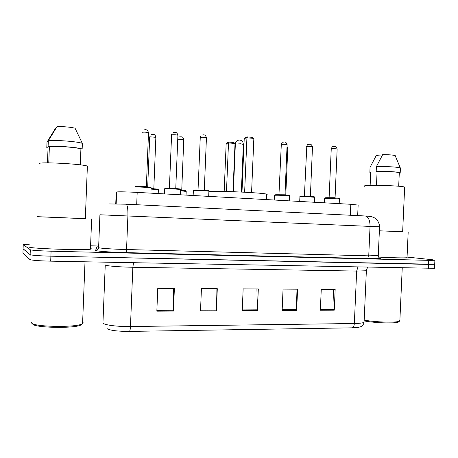 <?xml version="1.0" encoding="UTF-8"?>
<svg xmlns="http://www.w3.org/2000/svg" width="458" height="458" viewBox="0 0 458 458"><rect width="100%" height="100%" fill="white"/><g stroke="black" fill="none" stroke-linecap="round" stroke-linejoin="round"><path stroke-width="0.69" d="M115.754 203.787L116.16 193.602L116.933 191.925C119.91 191.696 126.66 191.85 137.188 192.389L350.811 204.291L358.139 205.081M407.059 257.081L432.054 259.686L434.888 260.287L428.722 260.35L51.084 251.196C39.205 250.847 32.283 250.371 30.314 249.765L23.249 244.606L29.289 244.234M91.165 245.814L98.688 246.02M434.888 260.287L434.711 264.295L428.539 264.403L50.89 256.182C39.016 255.85 32.094 255.346 30.125 254.671L23.089 248.74M379.379 258.003L380.255 258.049M434.539 268.05L434.711 264.295L50.89 256.182C39.016 255.85 32.094 255.346 30.125 254.671L23.089 248.831L23.249 244.606M95.751 249.931L97.165 249.965M333.441 289.422L334.26 310.158L335.164 289.427L321.258 289.341L320.348 310.238L334.26 310.158M296 289.187L296.664 310.375L297.574 289.198L283.055 289.107L282.145 310.455L296.664 310.375M173.342 288.425L173.45 311.079L174.378 288.431L157.764 288.328L156.836 311.177L173.45 311.079M216.067 288.689L216.376 310.833L217.298 288.7L201.434 288.603L200.512 310.925L216.376 310.833M256.909 288.946L257.407 310.598L258.323 288.952L243.152 288.861L242.236 310.684L257.407 310.598M352.248 327.831C353.462 327.373 354.16 325.93 354.343 323.503C359.599 323.411 362.845 323.01 364.081 322.3C363.434 325.884 360.125 327.052 360.549 326.777L358.402 327.367L352.248 327.831L129.391 331.409C117.712 331.392 110.304 330.487 107.161 328.689M434.528 268.302L50.701 261.157C38.821 260.854 31.9 260.321 29.942 259.572L22.929 252.953M82.217 323.909L80.631 325.151C73.194 328.701 33.073 327.728 32.718 323.955M82.652 321.888L83.15 322.266L82.577 323.72L81.753 324.104C74.019 327.779 31.905 326.754 31.585 322.838L31.608 322.272M85.818 218.684L37.127 216.668M90.478 248.528L91.056 248.671C91.657 248.871 91.457 249.043 90.455 249.186C84.415 250.457 29.518 248.579 29.18 247.062L29.186 246.879M87.352 166.941L87.85 166.792L87.386 166.111C82.64 164.016 39.835 161.691 39.165 163.523L39.153 163.781M85.325 218.695L37.127 216.714M47.472 162.865L48.056 147.814L46.79 147.722L48.044 148.077M55.893 128.286L55.527 128.257L47.008 142.129L46.79 147.722M80.293 164.851L80.911 148.953C77.534 147.442 56.134 145.793 49.39 146.56L48.76 162.871M80.911 148.953L82.159 149.05L82.377 143.44L75.049 128.183C69.748 127.021 63.731 126.5 57.004 126.626L48.325 140.761L48.101 146.463L49.39 146.56M82.377 143.44L82.159 143.354C78.364 141.596 55.155 139.787 48.325 140.761M82.159 149.05C78.936 147.407 55.092 145.57 48.101 146.463M266.533 194.667C267.386 194.524 267.392 194.347 266.556 194.129C262.428 192.692 216.416 190.648 208.911 191.576L208.894 191.581M247.578 136.919L246.931 137.789L244.229 138.539L245.643 137.463L247.578 136.919L252.518 137.36L253.852 138.402L246.931 137.789L244.641 192.211M244.229 138.539L241.984 192.079M253.852 138.402L251.568 192.623M229.143 142.106L228.508 142.925L226.166 143.577L227.466 142.581L229.143 142.106L233.792 142.507L235.023 143.48L228.508 142.925L226.481 191.501M226.166 143.577L224.174 191.45M235.023 143.48L233.007 191.702M399.147 321.459L398.477 322.031C395.323 323.686 374.489 323.005 364.139 320.892M399.891 320.102L399.468 321.184C396.244 322.856 375.239 322.226 364.173 320.113M402.656 231.708L379.373 230.809L402.656 231.748L404.66 187.082C402.719 185.948 375.52 184.849 366.995 185.553C364.448 185.742 363.56 185.988 364.333 186.303M407.048 257.385L407.03 257.699C405.187 258.094 391.911 257.82 378.554 257.087M404.643 187.477L404.66 187.082M370.144 185.41L370.722 172.368M381.858 156.069L376.218 155.588L370.047 167.33L369.881 172.414L370.705 172.672M370.734 172.099L369.841 172.031M400.447 168.458L400.172 173.193L399.296 173.13L399.296 172.763C398.094 171.945 385.287 171.183 377.1 171.441L376.482 185.341M395.357 155.76L395.174 155.634C393.084 154.976 388.911 154.649 382.653 154.667L376.407 166.597L376.195 171.372L377.1 171.441M400.469 168.023L400.326 167.96C398.546 167.027 384.857 166.243 376.407 166.597M400.258 172.769C398.97 171.887 384.886 171.063 376.195 171.372M116.172 203.799L116.641 192.022M136.696 204.72L137.188 192.389M350.33 215.254L350.811 204.291M379.55 226.813L378.262 255.793C378.537 258.421 380.913 258.61 380.798 258.404L379.207 257.871C383.283 258.547 380.22 258.787 370.001 258.587C369.171 258.335 368.753 257.419 368.742 255.845L370.047 226.372C370.007 220.384 368.461 216.926 365.392 215.999L371.495 216.571L375.228 218.203C376.356 218.638 379.602 222.828 379.55 226.813L99.918 214.773L98.625 247.583L98.922 247.767C100.6 248.356 114.008 249.226 126.551 249.536L368.742 255.845L378.274 255.518M370.001 258.587L127.032 252.65C126.677 252.375 126.517 251.333 126.551 249.536L127.897 215.873C128.04 209.037 127.456 205.15 126.15 204.199L126.007 204.188M127.032 252.65C112.851 252.318 97.714 251.305 95.894 250.589L95.573 250.366L96.919 247.045L98.659 246.667M30.314 249.765L29.942 259.572M51.084 251.196L50.701 261.157M428.722 260.35L428.356 268.451M98.67 246.473L96.919 247.045M98.625 247.612C98.367 249.335 97.348 250.251 95.573 250.366M109.531 203.942L126.15 204.199L365.06 215.976M357.916 267.094L356.656 271.062L132.843 267.26C120.569 267.071 107.338 266.046 105.58 265.176L105.248 264.901L102.958 322.707L103.273 323.308C104.997 325.146 118.187 326.749 130.467 326.537C130.324 329.279 129.963 330.905 129.391 331.409M366.389 270.317L366.36 270.747L356.656 271.062L354.343 323.503L130.467 326.537L132.843 267.26L133.524 262.76M367.923 267.283C365.81 270.043 366.589 270.151 366.36 270.747L364.121 321.344M22.929 253.056L23.089 248.831M257.413 309.837L242.271 309.917M216.388 310.055L200.541 310.14M173.468 310.284L156.871 310.375M296.67 309.631L282.174 309.705M334.26 309.431L320.382 309.505M233.357 191.713L235.349 144.087L240.805 143.778L243.341 144.425M151.117 188.038L151.123 187.86C149.589 187.408 136.284 186.772 134.921 187.087L134.915 187.248M139.85 186.337L146.325 186.658M148.495 132.866L148.506 132.671C146.325 132.133 144.167 132.007 142.026 132.299L142.02 132.477M135.488 186.566C137.074 186.217 152.119 187.053 150.791 187.414M169.334 188.272L175.735 188.381M177.904 135.402L177.91 135.219C175.866 134.709 173.759 134.595 171.59 134.87L169.403 188.02M180.441 189.726L180.452 189.56C179.026 189.131 166.288 188.536 164.64 188.822M165.189 188.312C167.061 187.992 181.311 188.765 180.114 189.12M208.9 191.37L208.905 191.215C207.589 190.809 195.366 190.247 193.459 190.505L193.11 195.503M197.971 189.967L204.268 190.059M206.426 137.864L206.438 137.686C204.508 137.211 202.453 137.102 200.261 137.36L198.039 189.715M193.992 190.001C196.116 189.715 209.638 190.431 208.573 190.768M289.433 196.024L289.439 195.892C288.385 195.549 277.468 195.074 274.914 195.263L274.422 195.44L274.228 200.026M278.899 194.753L284.968 194.793M287.103 144.825L287.109 144.682C285.489 144.281 283.554 144.19 281.304 144.407L278.968 194.507M275.407 194.776C278.12 194.57 289.805 195.148 289.09 195.446M314.772 197.49L314.778 197.369C313.804 197.043 303.248 196.585 300.522 196.757L299.904 196.929L299.709 201.446M304.33 196.259L310.347 196.282M312.476 147.018L312.482 146.881C310.948 146.503 309.047 146.417 306.786 146.623L304.404 196.013M300.998 196.276C303.866 196.098 315.035 196.631 314.428 196.923M339.412 198.915L324.67 198.383L324.476 202.82M329.056 197.724L335.021 197.73M337.145 149.148L337.145 149.022C335.691 148.661 333.825 148.581 331.552 148.776L331.237 148.987L329.125 197.472M325.873 197.736C328.873 197.575 339.573 198.079 339.057 198.354M158.359 189.841L151.088 189.074M158.21 193.562L158.365 189.686L157.426 189.074L151.106 188.57L158.033 189.251M155.863 137.314L149.709 136.793L147.688 186.944M151.117 188.232L153.791 188.536M186.2 191.427L180.4 190.768M186.045 195.114L186.206 191.284C185.771 190.654 186.818 190.74 180.423 190.27L185.874 190.849M183.773 139.667L177.75 139.18M180.435 189.95L181.706 190.15M290.011 197.358L289.382 197.14M290.017 197.243L289.674 196.808M287.779 148.444L286.966 148.117M357.675 215.621L358.15 204.903M80.631 325.151L81.753 324.104M85.011 261.821L82.577 323.72M91.64 218.987L90.455 249.186M87.386 166.111L85.325 218.724M80.734 139.833L82.159 143.354M266.556 194.129L266.327 199.585M241.343 192.045L243.353 144.224C243.187 141.888 241.99 140.503 239.757 140.056C237.244 140.062 235.773 141.339 235.355 143.892M398.477 322.031L399.468 321.184M402.233 267.947L399.851 320.984M408.187 231.983L407.03 257.699M399.296 172.763L398.695 186.229M395.174 155.634L400.326 167.96M146.354 186.841L148.506 132.671C147.327 128.555 144.911 129.958 143.949 129.854M135.391 186.572C135.265 186.263 149.119 186.875 149.554 187.127C150.699 187.259 151.22 187.505 151.123 187.86L150.911 193.156M164.582 188.833L165.103 188.312L178.809 188.833C180.005 188.971 180.555 189.211 180.452 189.56L180.234 194.787M175.763 188.57L177.91 135.219C176.651 131.131 174.515 132.597 173.519 132.442M171.561 134.875L171.739 134.074M164.594 188.999L164.393 193.906M193.299 190.528L193.911 190.001L207.377 190.511C208.505 190.625 209.014 190.86 208.905 191.215L208.693 196.373M204.297 190.247L206.438 137.686C205.173 133.616 203.077 135.167 202.19 134.955M200.192 137.389L200.907 135.717M274.416 195.308L275.35 194.776L288.145 195.245C289.135 195.377 289.565 195.595 289.439 195.892L289.221 200.862M285.002 194.994L287.109 144.682C285.798 140.68 283.874 142.398 283.204 142.077M281.098 144.476C281.802 142.713 282.368 141.951 282.804 142.186M299.904 196.808C299.704 196.505 300.053 196.327 300.946 196.276L312.682 196.648C314.491 196.826 315.19 197.066 314.778 197.369L314.566 202.27M310.381 196.488L312.482 146.881C311.137 142.902 309.31 144.671 308.658 144.322M306.528 146.703C307.249 144.9 307.868 144.127 308.383 144.385M324.665 198.268C324.424 197.965 324.814 197.787 325.827 197.736L337.443 198.102C339.138 198.274 339.796 198.503 339.412 198.801L339.201 203.644M335.061 197.942L337.145 149.022C335.777 145.066 334.014 146.881 333.401 146.503M331.243 148.867C331.998 147.024 332.657 146.251 333.206 146.543M153.819 188.73L155.869 137.142C154.798 133.845 154.237 134.915 153.516 134.423L151.564 134.457M181.734 190.351L183.778 139.507C182.719 136.232 182.152 137.314 181.46 136.833L179.628 136.856M177.761 138.894L178.116 137.967M285.786 195.045L287.784 148.318L287.034 146.497M306.333 150.195L306.396 149.76"/></g></svg>
